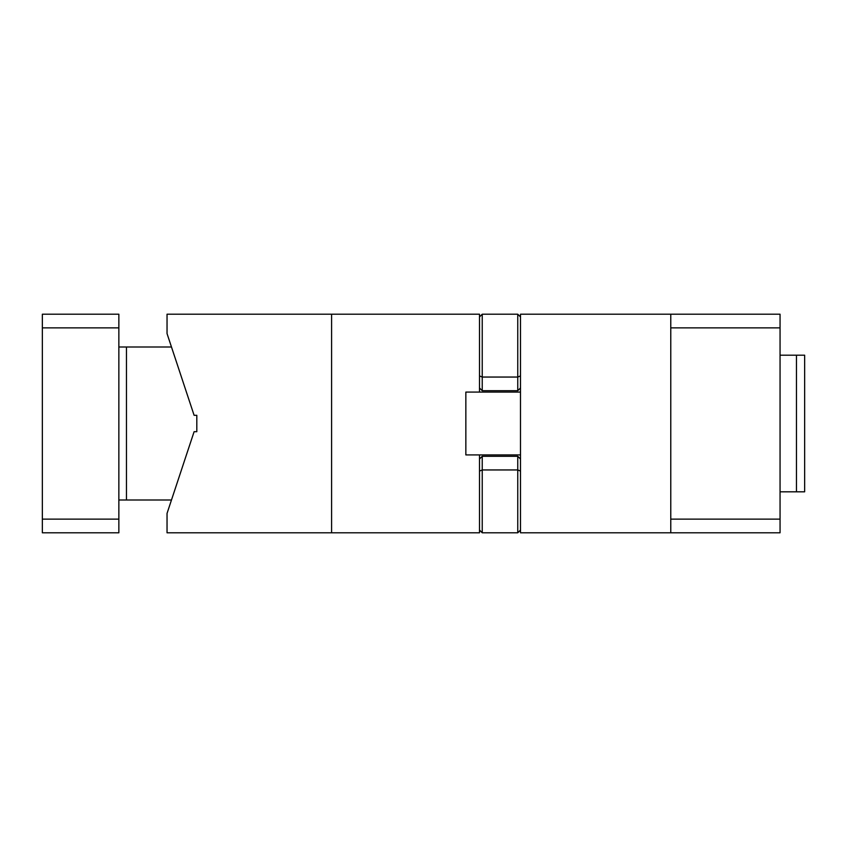 <?xml version="1.0" encoding="UTF-8"?>
<svg xmlns="http://www.w3.org/2000/svg" width="847" height="847" viewBox="0 0 847 847"><rect width="100%" height="100%" fill="white"/><g stroke="black" fill="none" stroke-linecap="round" stroke-linejoin="round"><path stroke-width="1.27" d="M42.35 532.795L42.35 314.205L118.855 314.205L118.855 532.795L42.35 532.795M118.855 519.126L42.35 519.126M171.475 346.995L126.468 346.995L126.468 500.005L118.855 500.005M126.468 346.995L118.855 346.995M126.468 500.005L171.475 500.005M118.855 327.874L42.35 327.874M331.59 532.795L167.039 532.795L167.039 513.42L194.101 431.695L196.811 431.695L196.811 415.305L194.101 415.305L167.039 333.58L167.039 314.205L331.59 314.205L331.59 532.795L479.508 532.795L479.508 454.924L520.492 454.924M520.492 392.076L479.508 392.076L479.508 314.205L331.59 314.205M465.85 454.924L479.508 454.924L465.85 454.924L465.85 392.076L479.508 392.076M408.54 314.205L407.195 314.205M670.771 314.205L520.492 314.205L520.492 532.795L780.055 532.795L780.055 519.126L670.771 519.126L670.771 314.205L780.055 314.205L780.055 519.126M796.455 355.189L804.65 355.189L804.65 491.811L796.455 491.811L796.455 355.189L780.055 355.189M780.055 491.811L796.455 491.811M670.771 532.795L670.771 519.126M670.771 327.874L780.055 327.874M520.492 471.08L517.761 469.947L482.239 469.947L482.239 456.289L517.761 456.289L517.761 532.795L520.492 530.063M517.761 314.205L482.239 314.205L482.239 390.711L517.761 390.711L517.761 314.205L520.492 316.937M479.508 375.92L482.239 377.053L517.761 377.053L520.492 375.92M517.761 456.289L520.492 459.021M479.508 471.08L482.239 469.947L482.239 532.795L479.508 530.063M517.761 532.795L482.239 532.795M517.761 390.711L520.492 387.979M482.239 314.205L479.508 316.937M482.239 456.289L479.508 459.021M482.239 390.711L479.508 387.979"/></g></svg>
